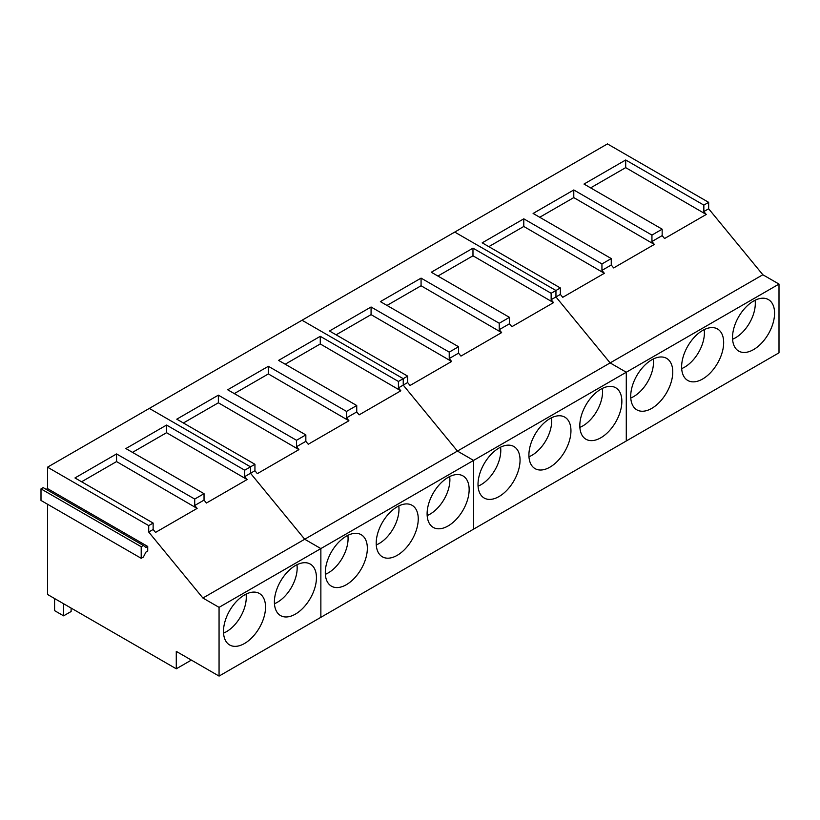 <?xml version="1.0" encoding="UTF-8"?>
<svg xmlns="http://www.w3.org/2000/svg" width="820" height="820" viewBox="0 0 820 820"><rect width="100%" height="100%" fill="white"/><g stroke="black" fill="none" stroke-linecap="round" stroke-linejoin="round"><path stroke-width="1.23" d="M223.552 633.101A27.982 16.154 120 0 0 246.266 597.38A27.982 16.154 120 0 0 246.051 594.121M274.454 603.715A27.982 16.154 120 0 0 297.168 567.993A27.982 16.154 120 0 0 296.953 564.734M325.356 574.318A27.982 16.154 120 0 0 348.08 538.607A27.982 16.154 120 0 0 347.854 535.347M376.257 544.931A27.982 16.154 120 0 0 398.981 509.22A27.982 16.154 120 0 0 398.766 505.96M427.158 515.544A27.982 16.154 120 0 0 449.883 479.823A27.982 16.154 120 0 0 449.667 476.574M478.07 486.157A27.982 16.154 120 0 0 500.784 450.436A27.982 16.154 120 0 0 500.569 447.177M528.972 456.771A27.982 16.154 120 0 0 551.686 421.049A27.982 16.154 120 0 0 551.47 417.79M579.873 427.374A27.982 16.154 120 0 0 602.587 391.663A27.982 16.154 120 0 0 602.372 388.403M630.775 397.987A27.982 16.154 120 0 0 653.499 362.276A27.982 16.154 120 0 0 653.274 359.016M681.676 368.6A27.982 16.154 120 0 0 704.4 332.889A27.982 16.154 120 0 0 704.185 329.63M732.578 339.213A27.982 16.154 120 0 0 755.302 303.492A27.982 16.154 120 0 0 755.087 300.243M63.601 603.745L63.601 615.841L54.581 610.633L54.581 598.538M63.601 615.841L71.114 611.505L71.114 608.081M47.519 504.218L47.519 594.459L176.279 668.802L176.279 651.387L219.063 676.09L320.866 617.316L320.866 548.58L320.866 617.316L779 352.815L779 284.079L762.846 274.751L708.654 208.772L708.654 202.345L607.456 143.91L149.322 408.411L250.52 466.836L250.52 473.263L244.719 476.625L247.117 479.546L206.435 503.029L204.036 500.108L194.719 505.489L194.719 499.062L116.553 453.942L116.553 461.578L197.118 508.41L194.719 505.489M779 284.079L626.285 372.239L626.285 440.976L626.285 372.239L473.581 460.409L473.581 529.146L473.581 460.409L320.866 548.58L304.712 539.252L250.52 473.263L250.53 466.836L244.719 470.198L244.719 476.625M194.719 499.062L204.036 493.681L204.036 500.108M305.839 434.907L227.683 389.777L268.365 366.294L268.365 373.93L348.92 420.762L308.238 444.255L305.839 441.334L305.839 434.907L296.522 440.289L218.366 395.158L218.366 402.794L298.921 449.637L257.337 473.642L254.938 470.721L254.938 464.294L250.53 466.836L149.322 408.411L47.519 467.185L148.717 525.62L148.717 532.047L153.135 529.495L155.534 532.416L197.118 508.41M116.553 453.942L74.968 477.947L153.135 523.068L148.717 525.62M204.036 493.681L125.88 448.56L166.562 425.067L244.719 470.198M219.063 676.09L219.063 607.353L320.866 548.58L304.712 539.242L202.909 598.026L148.717 532.047M166.562 425.067L166.562 432.704L247.117 479.546M132.491 452.373L166.562 432.704M81.59 481.77L116.553 461.578M153.135 523.068L153.135 529.495M147.723 546.448L145.909 547.483L143.387 545.474L141.204 546.735L141.204 558.307L143.387 557.047L145.909 552.116L147.723 551.071L147.723 546.448L47.519 488.587L47.519 467.185M219.063 607.353L202.909 598.026M143.387 545.474L43.183 487.623L41 488.884L41 500.456L141.204 558.307M47.519 488.587L46.197 489.355M315.577 585.101A29.735 17.169 120 0 0 310.288 564.088A29.735 17.169 120 0 0 275.264 594.561A29.735 17.169 120 0 0 280.553 615.584A29.735 17.169 120 0 0 315.577 585.101M264.665 614.498A29.735 17.169 120 0 0 259.376 593.475A29.735 17.169 120 0 0 224.362 623.948A29.735 17.169 120 0 0 229.651 644.971A29.735 17.169 120 0 0 264.665 614.498M191.357 660.09L176.279 668.802M141.204 546.735L41 488.884M356.741 411.947L346.522 417.841L346.522 411.414L356.741 405.521L356.741 411.947L359.139 414.858L400.826 390.802L398.428 387.88L398.428 381.454L320.271 336.323L320.271 343.959L400.826 390.802M296.522 440.289L296.522 446.715L305.839 441.334M254.938 470.721L250.53 473.263L304.712 539.242L457.427 451.082L403.235 385.103L398.428 387.88M468.281 496.94A29.735 17.169 120 0 0 462.992 475.918A29.735 17.169 120 0 0 427.978 506.391A29.735 17.169 120 0 0 433.267 527.414A29.735 17.169 120 0 0 468.281 496.94M417.38 526.327A29.735 17.169 120 0 0 412.091 505.304A29.735 17.169 120 0 0 377.077 535.788A29.735 17.169 120 0 0 382.356 556.8A29.735 17.169 120 0 0 417.38 526.327M366.478 555.714A29.735 17.169 120 0 0 361.189 534.701A29.735 17.169 120 0 0 326.165 565.175A29.735 17.169 120 0 0 331.454 586.187A29.735 17.169 120 0 0 366.478 555.714M356.741 405.521L278.585 360.39L320.271 336.323M285.196 364.213L320.271 343.959M348.92 420.762L346.522 417.841M268.365 366.294L346.522 411.414M234.294 393.6L268.365 373.93M254.938 464.294L176.782 419.174L218.366 395.158M298.921 449.637L296.522 446.715M183.393 422.987L218.366 402.794M762.846 274.751L610.131 362.911L626.285 372.239L610.131 362.911L457.427 451.082L473.581 460.409L457.427 451.082L403.235 385.103L403.235 378.676L398.428 381.454M302.037 320.241L403.235 378.676L403.235 385.103L407.642 382.55L407.642 376.124L403.235 378.676L302.037 320.241M509.456 323.777L499.236 329.681L499.236 323.254L509.456 317.35L509.456 323.777L511.854 326.698L553.541 302.631L551.143 299.71L551.143 293.283L472.976 248.163L472.976 255.799L553.541 302.631M449.227 352.118L449.227 358.545L458.554 353.164L458.554 346.737L449.227 352.118L371.07 306.998L371.07 314.634L451.625 361.466L449.227 358.545M620.996 408.77A29.735 17.169 120 0 0 615.707 387.757A29.735 17.169 120 0 0 580.683 418.231A29.735 17.169 120 0 0 585.972 439.243A29.735 17.169 120 0 0 620.996 408.77M570.084 438.167A29.735 17.169 120 0 0 564.795 417.144A29.735 17.169 120 0 0 529.781 447.617A29.735 17.169 120 0 0 535.07 468.64A29.735 17.169 120 0 0 570.084 438.167M519.183 467.554A29.735 17.169 120 0 0 513.894 446.531A29.735 17.169 120 0 0 478.88 477.004A29.735 17.169 120 0 0 484.169 498.027A29.735 17.169 120 0 0 519.183 467.554M509.456 317.35L431.299 272.23L472.976 248.163M437.911 276.043L472.976 255.799M458.554 346.737L380.388 301.616L421.07 278.123L421.07 285.76L501.635 332.602L460.953 356.085L458.554 353.164M501.635 332.602L499.236 329.681M421.07 278.123L499.236 323.254M387.009 305.43L421.07 285.76M451.625 361.466L410.041 385.472L407.642 382.55M407.642 376.124L329.486 331.003L371.07 306.998M336.108 334.827L371.07 314.634M611.259 258.577L533.102 213.446L573.785 189.963L573.785 197.599L654.339 244.432L613.657 267.925L611.259 265.003L611.259 258.577L601.941 263.948L523.785 218.827L523.785 226.463L604.34 273.296L562.756 297.311L560.357 294.39L560.357 287.963L555.95 290.505L454.741 232.08L555.95 290.505L555.95 296.932L610.131 362.911L555.95 296.932L551.143 299.71M560.357 294.39L555.95 296.932L555.95 290.505L551.143 293.283M662.16 235.606L651.941 241.51L651.941 235.084L662.16 229.18L662.16 235.606L664.559 238.528L706.245 214.461L703.847 211.539L703.847 205.113L625.691 159.992L625.691 167.628L706.245 214.461M601.941 263.948L601.941 270.385L611.259 265.003M773.701 320.61A29.735 17.169 120 0 0 768.412 299.587A29.735 17.169 120 0 0 733.398 330.06A29.735 17.169 120 0 0 738.687 351.083A29.735 17.169 120 0 0 773.701 320.61M722.799 349.996A29.735 17.169 120 0 0 717.51 328.974A29.735 17.169 120 0 0 682.496 359.447A29.735 17.169 120 0 0 687.775 380.47A29.735 17.169 120 0 0 722.799 349.996M671.898 379.383A29.735 17.169 120 0 0 666.609 358.361A29.735 17.169 120 0 0 631.584 388.844A29.735 17.169 120 0 0 636.873 409.856A29.735 17.169 120 0 0 671.898 379.383M662.16 229.18L584.004 184.059L625.691 159.992M590.615 187.882L625.691 167.628M654.339 244.432L651.941 241.51M573.785 189.963L651.941 235.084M539.714 217.269L573.785 197.599M560.357 287.963L482.201 242.833L523.785 218.827M604.34 273.296L601.941 270.385M488.812 246.656L523.785 226.463M708.654 208.772L703.847 211.539M708.654 202.345L703.847 205.113"/></g></svg>
